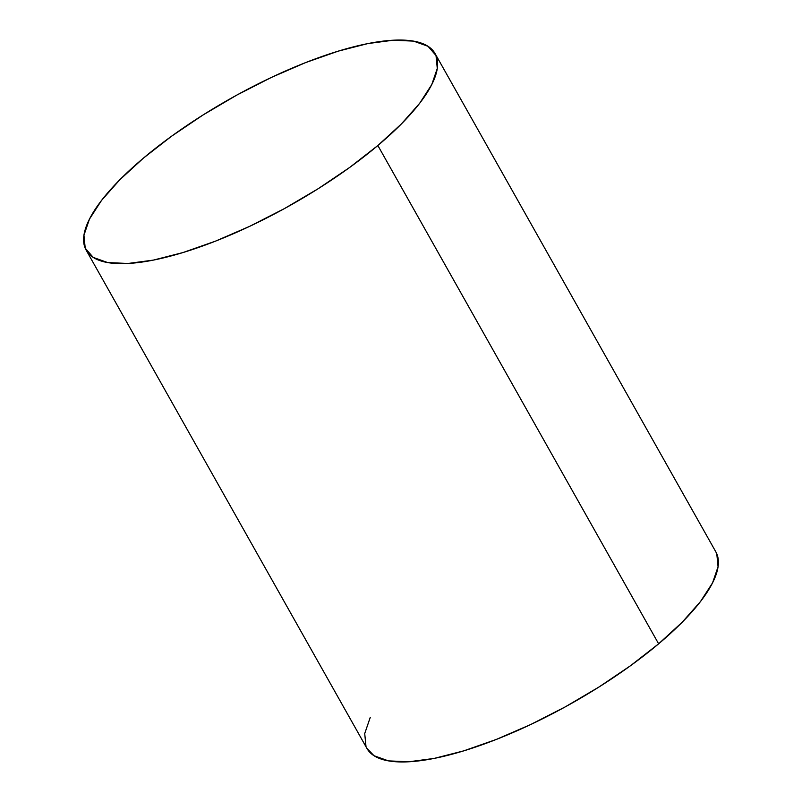 <?xml version="1.0" encoding="UTF-8"?>
<svg xmlns="http://www.w3.org/2000/svg" width="802" height="802" viewBox="0 0 802 802"><rect width="100%" height="100%" fill="white"/><g stroke="black" fill="none" stroke-linecap="round" stroke-linejoin="round"><path stroke-width="1.2" d="M86.165 250.144L366.945 748.446A200.229 61.173 -29.4 0 0 482.664 744.567A200.229 61.173 -29.4 0 0 658.632 643.826A200.229 61.173 -29.4 0 0 715.835 551.856L435.055 53.554A200.229 61.173 150.6 0 1 377.852 145.513L658.632 643.826L377.852 145.513A200.229 61.173 150.6 0 1 201.883 246.264A200.229 61.173 150.6 0 1 86.165 250.144A200.229 61.173 150.6 0 1 143.368 158.174A200.229 61.173 150.6 0 1 319.336 57.433A200.229 61.173 150.6 0 1 435.055 53.554M143.368 158.174L119.749 179.828L101.543 200.41L89.453 219.126L83.939 235.257L85.212 248.179L93.222 257.402L107.668 262.565L127.989 263.477L153.413 260.099L182.956 252.56L215.477 241.151L249.733 226.304L284.409 208.6L318.173 188.721L349.722 167.417L377.852 145.513L401.471 123.859L419.677 103.278L431.767 84.561L437.28 68.431L436.007 55.508L427.997 46.285L413.551 41.123L393.221 40.21L367.807 43.589L338.264 51.138L305.742 62.546L271.487 77.383L236.811 95.087L203.046 114.977L171.498 136.27L143.368 158.174M366.865 748.306L374.003 755.715L388.449 760.877L408.779 761.79L434.193 758.411L463.736 750.862L496.258 739.454L530.513 724.617L565.189 706.913L598.954 687.023L630.502 665.73L658.632 643.826L682.251 622.172L700.457 601.59L712.547 582.874L718.061 566.743L716.787 553.821L715.745 551.696M370.233 717.439L364.72 733.569L365.993 746.492"/></g></svg>
